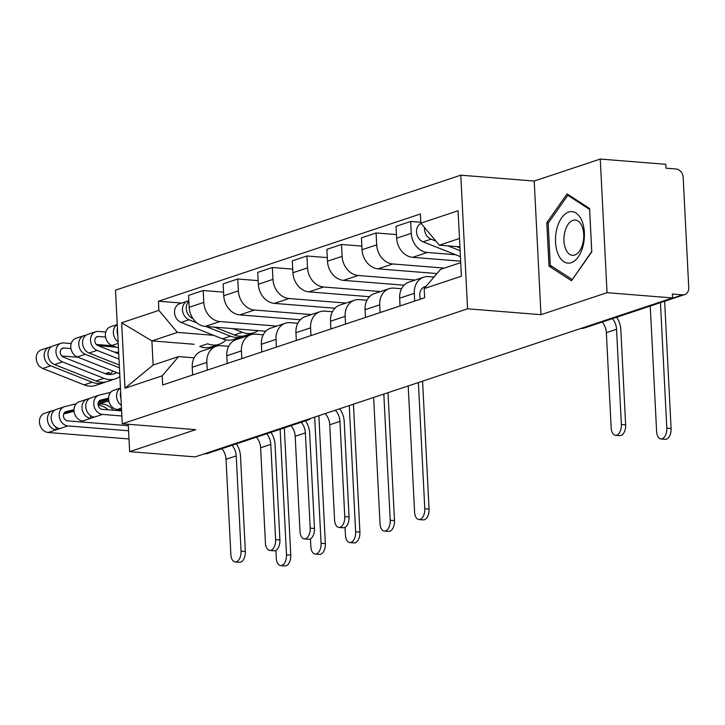 <?xml version="1.0" encoding="UTF-8"?>
<svg xmlns="http://www.w3.org/2000/svg" width="725" height="725" viewBox="0 0 725 725"><rect width="100%" height="100%" fill="white"/><g stroke="black" fill="none" stroke-linecap="round" stroke-linejoin="round"><path stroke-width="1.09" d="M607.033 292.692L600.264 159.065L534.216 181.051L460.792 175.187L115.502 290.154L122.271 423.781L467.562 308.814L540.986 314.677L607.033 292.692L672.546 297.93L195.161 456.886L129.648 451.648L195.687 429.653L122.271 423.781M600.264 159.065L665.786 164.303L665.976 168.2L676.189 169.016A7.948 6.425 71.6 0 1 683.168 177.335L688.75 287.58A7.948 6.425 71.6 0 1 684.672 294.595L584.278 328.026A7.948 6.425 -108.4 0 1 582.166 328.28L682.56 294.848A7.948 6.425 71.6 0 0 684.672 294.595M304.953 420.328L305.569 420.373A7.948 6.425 -108.4 0 0 307.69 420.119L207.287 453.551A7.948 6.425 -108.4 0 1 205.175 453.805L305.569 420.373A7.948 4.423 -85.4 0 0 306.666 419.757M204.559 453.75L205.175 453.805M128.271 424.623L129.648 451.648M682.56 294.848L672.356 294.033L672.546 297.93M455.59 254.72L427.306 252.463A18.279 14.79 -108.4 0 1 411.256 233.332L410.649 221.451L396.022 226.318L396.629 238.199A18.279 14.79 71.6 0 0 412.679 257.33L460.647 261.163M423.663 277.195L409.036 282.061A18.279 14.79 71.6 0 0 399.665 298.192L414.292 293.326A18.279 14.79 -108.4 0 1 423.663 277.195A18.279 14.79 -108.4 0 1 428.529 276.615L434.003 277.05M414.292 293.326L414.682 301.065M420.808 222.258L410.649 221.451M399.665 298.192L400.055 305.932M444.316 268.096L392.733 263.972A18.279 14.79 -108.4 0 1 376.683 244.842L376.076 232.961L361.449 237.827L362.056 249.717A18.279 14.79 71.6 0 0 378.106 268.848L436.985 273.552M380.108 312.575L379.719 304.835A18.279 14.79 -108.4 0 1 389.089 288.704A18.279 14.79 -108.4 0 1 393.956 288.124L401.559 288.74M396.448 234.592L376.076 232.961M389.089 288.704L374.462 293.58A18.279 14.79 71.6 0 0 365.092 309.711L365.482 317.45M415.117 280.04L358.159 275.482A18.279 14.79 -108.4 0 1 342.109 256.351L341.502 244.47L326.875 249.346L327.483 261.227A18.279 14.79 71.6 0 0 343.532 280.358L404.079 285.197M345.535 324.084L345.145 316.354A18.279 14.79 -108.4 0 1 354.516 300.213A18.279 14.79 -108.4 0 1 359.382 299.642L366.986 300.25M361.866 246.101L341.502 244.47M354.516 300.213L339.889 305.089A18.279 14.79 71.6 0 0 330.518 321.22L330.908 328.96M380.543 291.55L323.586 287A18.279 14.79 -108.4 0 1 307.536 267.869L306.929 255.988L292.302 260.855L292.909 272.736A18.279 14.79 71.6 0 0 308.959 291.867L369.505 296.706M310.962 335.603L310.572 327.863A18.279 14.79 -108.4 0 1 319.942 311.732A18.279 14.79 -108.4 0 1 324.809 311.152L332.413 311.759M327.292 257.611L306.929 255.988M319.942 311.732L305.316 316.598A18.279 14.79 71.6 0 0 295.945 332.73L296.335 340.469M345.97 303.068L289.012 298.51A18.279 14.79 -108.4 0 1 272.962 279.379L272.355 267.498L257.728 272.364L258.327 284.245A18.279 14.79 71.6 0 0 274.385 303.385L334.932 308.225M276.388 347.112L275.998 339.373A18.279 14.79 -108.4 0 1 285.369 323.241A18.279 14.79 -108.4 0 1 290.236 322.661L297.839 323.268M292.719 269.129L272.355 267.498M285.369 323.241L270.742 328.108A18.279 14.79 71.6 0 0 261.372 344.248L261.761 351.978M311.397 314.577L254.439 310.019A18.279 14.79 -108.4 0 1 238.38 290.888L237.782 279.007L223.155 283.883L223.753 295.764A18.279 14.79 71.6 0 0 239.812 314.895L300.358 319.734M241.815 358.621L241.425 350.882A18.279 14.79 -108.4 0 1 250.796 334.751A18.279 14.79 -108.4 0 1 255.662 334.18L263.266 334.787M258.145 280.638L237.782 279.007M250.796 334.751L236.169 339.626A18.279 14.79 71.6 0 0 226.798 355.757L227.188 363.497M276.814 326.087L219.865 321.538A18.279 14.79 -108.4 0 1 203.807 302.407L203.208 290.517L188.582 295.392L189.18 307.273A18.279 14.79 71.6 0 0 205.238 326.404L265.785 331.243M207.241 370.14L206.852 362.4A18.279 14.79 -108.4 0 1 216.222 346.269A18.279 14.79 -108.4 0 1 221.089 345.689L228.692 346.296M223.572 292.148L203.208 290.517M216.222 346.269L201.595 351.136A18.279 14.79 71.6 0 0 192.225 367.267L192.614 375.006M459.496 238.48L439.35 245.186L459.922 246.835M439.35 245.186L420.853 223.146L458.091 210.748L461.408 276.198L424.17 288.595L440.573 269.347L460.719 262.64M194.218 344.284L151.897 340.904L153.12 365.056L178.613 356.573L162.21 375.822L162.672 384.975L424.632 297.748L424.17 288.595M162.21 375.822L124.972 388.219L121.655 322.77L158.893 310.373L177.389 332.413L151.897 340.904L121.655 322.77M420.853 223.146L420.391 213.993L158.431 301.219L158.893 310.373M460.792 175.187L467.562 308.814M534.216 181.051L540.986 314.677M549.006 266.138L571.49 280.729L591.781 251.901L589.579 208.492L567.095 193.901L546.804 222.729L549.006 266.138L551.961 266.374M216.793 346.088L214.355 345.897M242.241 337.596L239.839 337.406M213.576 335.312L177.389 332.413M178.613 356.573L194.119 357.806M181.721 303.077L158.431 301.219M153.12 365.056L124.972 388.219M548.426 222.856L546.804 222.729M616.694 317.233A20.064 16.231 -108.4 0 1 620.827 329.612L625.648 424.859A9.144 5.084 94.6 0 1 619.821 435.671L615.543 435.326A9.144 5.084 -85.4 0 0 621.37 424.524L616.549 329.268A14.899 12.053 71.6 0 0 612.417 318.656M616.549 329.268L606.354 332.666L611.175 427.913A9.144 5.084 -85.4 0 0 615.543 435.326M426.164 286.257L424.85 286.692A9.933 8.038 71.6 0 0 420.527 299.117M606.354 332.666A14.899 12.053 71.6 0 0 602.221 322.054M664.644 301.265L671.087 428.493A9.144 5.084 94.6 0 1 665.26 439.305L660.982 438.96A9.144 5.084 -85.4 0 0 666.81 428.158L660.448 302.66M650.252 306.059L656.614 431.547A9.144 5.084 -85.4 0 0 660.982 438.96M459.967 247.896L456.632 246.572M460.112 250.696L447.95 245.875M435.933 241.117L431.067 239.187A9.933 8.038 -108.4 0 1 424.569 227.568M460.411 256.632L423.083 241.842A9.933 8.038 -108.4 0 1 416.594 232.643A9.933 8.038 -108.4 0 1 421.08 223.409M581.785 220.554A25.828 14.364 -85.4 0 0 561.639 217.835A25.828 14.364 -85.4 0 0 558.114 254.185A25.828 14.364 -85.4 0 0 578.269 256.895A25.828 14.364 -85.4 0 0 581.785 220.554M581.948 226.164A17.681 9.833 -85.4 0 0 575.26 220.056A17.681 9.833 -85.4 0 0 565.409 229.97A17.681 9.833 -85.4 0 0 565.745 249.192A17.681 9.833 -85.4 0 0 572.442 255.309A17.681 9.833 -85.4 0 0 582.284 245.385A17.681 9.833 -85.4 0 0 581.948 226.164M572.079 279.424L550.293 265.296L548.163 223.237L567.82 195.306L589.606 209.434L591.736 251.493L572.388 279.451M569.46 195.433L567.82 195.306M339.708 408.755A20.064 16.231 -108.4 0 1 344.23 421.705L349.06 516.961A9.144 5.084 94.6 0 1 343.233 527.764L338.956 527.428A9.144 5.084 -85.4 0 0 344.774 516.617L339.952 421.37A14.899 12.053 71.6 0 0 335.34 410.205M339.952 421.37L329.757 424.759L334.578 520.015A9.144 5.084 -85.4 0 0 338.956 527.428M329.757 424.759A14.899 12.053 71.6 0 0 325.144 413.603M305.533 420.844A20.064 16.231 -108.4 0 1 309.657 433.224L314.487 528.471A9.144 5.084 94.6 0 1 308.66 539.282L304.382 538.938A9.144 5.084 -85.4 0 0 310.2 528.126L305.379 432.879A14.899 12.053 71.6 0 0 301.247 422.267M305.379 432.879L295.184 436.269L300.005 531.525A9.144 5.084 -85.4 0 0 304.382 538.938M120.468 388.192A9.933 8.038 71.6 0 0 116.571 396.412A9.933 8.038 71.6 0 0 121.329 405.338M120.459 388.047L113.689 390.304A9.933 8.038 71.6 0 0 108.786 400.68A9.933 8.038 71.6 0 0 117.323 409.471L121.555 409.806M120.658 391.926A9.933 8.038 71.6 0 0 120.984 398.469M295.184 436.269A14.899 12.053 71.6 0 0 291.051 425.666M270.96 432.354A20.064 16.231 -108.4 0 1 275.083 444.733L279.913 539.98A9.144 5.084 94.6 0 1 274.086 550.792L269.8 550.447A9.144 5.084 -85.4 0 0 275.627 539.645L270.806 444.389A14.899 12.053 71.6 0 0 266.673 433.777M270.806 444.389L260.61 447.787L265.432 543.034A9.144 5.084 -85.4 0 0 269.8 550.447M98.691 401.587L108.596 399.149M98.31 402.375L108.659 399.819M89.483 398.551L87.589 399.013A9.933 8.038 71.6 0 0 87.091 399.158A9.933 8.038 71.6 0 0 82.197 409.543A9.933 8.038 71.6 0 0 90.725 418.325L82.75 420.98A9.933 8.038 71.6 0 1 74.213 412.199A9.933 8.038 71.6 0 1 79.116 401.813L87.091 399.158M121.619 410.903L102.216 409.353A4.767 3.861 -108.4 0 1 98.12 405.13A4.767 3.861 -108.4 0 1 100.467 400.146A4.767 3.861 -108.4 0 1 100.712 400.082L108.587 398.134M98.972 401.197L108.587 398.822M110.735 392.288L99.334 395.107A9.933 8.038 71.6 0 0 98.836 395.252A9.933 8.038 71.6 0 0 93.942 405.628A9.933 8.038 71.6 0 0 102.47 414.41L121.872 415.969M98.836 395.252L90.861 397.907A9.933 8.038 71.6 0 0 85.958 408.284A9.933 8.038 71.6 0 0 94.495 417.074L90.725 418.325L90.589 415.633M260.61 447.787A14.899 12.053 71.6 0 0 256.478 437.175M422.584 381.16L429.064 509.077A9.144 5.084 94.6 0 1 423.246 519.888L418.959 519.544A9.144 5.084 -85.4 0 0 424.787 508.742L418.397 382.555M408.202 385.945L414.591 512.131A9.144 5.084 -85.4 0 0 418.959 519.544M257.991 330.627A23.843 19.285 -108.4 0 1 253.804 332.757L245.829 335.412A23.843 19.285 -108.4 0 1 234.238 334.932L214.618 327.156M253.804 332.757A23.843 19.285 -108.4 0 1 242.213 332.277L233.015 328.624M192.959 318.574L192.814 318.52A9.933 8.038 -108.4 0 1 186.561 310.699A9.933 8.038 -108.4 0 1 188.881 301.364M243.899 335.92A23.843 19.285 -108.4 0 1 242.059 336.672A23.843 19.285 -108.4 0 1 230.468 336.183L205.927 326.458M242.059 336.672L234.075 339.327A23.843 19.285 -108.4 0 1 222.493 338.838L181.069 322.426A9.933 8.038 -108.4 0 1 174.544 312.856A9.933 8.038 -108.4 0 1 179.619 303.775L187.594 301.12A9.933 8.038 -108.4 0 1 188.853 300.839M196.856 322.861L189.044 319.77A9.933 8.038 -108.4 0 1 182.528 310.2A9.933 8.038 -108.4 0 1 187.594 301.12M388.011 392.669L394.491 520.595A9.144 5.084 94.6 0 1 388.663 531.398L384.386 531.062A9.144 5.084 -85.4 0 0 390.213 520.251L383.824 394.065M373.629 397.463L380.018 523.64A9.144 5.084 -85.4 0 0 384.386 531.062M219.231 344.275L211.247 346.931A23.843 19.285 -108.4 0 1 199.665 346.441L207.64 343.786A23.843 19.285 -108.4 0 0 219.231 344.275A23.843 19.285 -108.4 0 0 226.01 339.853M353.438 404.178L359.917 532.105A9.144 5.084 94.6 0 1 354.09 542.916L349.812 542.572A9.144 5.084 -85.4 0 0 355.64 531.76L349.251 405.574M345.046 527.338L345.444 535.159A9.144 5.084 -85.4 0 0 349.812 542.572M117.767 334.968A9.933 8.038 -108.4 0 1 117.441 328.425M118.429 348.027L111.922 345.453A9.933 8.038 -108.4 0 1 105.397 335.883A9.933 8.038 -108.4 0 1 110.472 326.803L117.242 324.546M118.121 341.837A9.933 8.038 -108.4 0 1 113.354 332.911A9.933 8.038 -108.4 0 1 117.251 324.691M318.864 415.697L325.344 543.614A9.144 5.084 94.6 0 1 319.517 554.426L315.239 554.081A9.144 5.084 -85.4 0 0 321.066 543.279L314.677 417.093M310.472 538.847L310.871 546.668A9.144 5.084 -85.4 0 0 315.239 554.081M105.551 337.062L98.528 336.5A4.767 3.861 71.6 0 0 97.25 336.645A4.767 3.861 71.6 0 0 94.821 341.004A4.767 3.861 71.6 0 0 97.948 345.598L118.728 353.836M119.29 365.019L89.093 353.057A9.933 8.038 -108.4 0 1 82.568 343.487A9.933 8.038 -108.4 0 1 87.643 334.406L95.618 331.751A9.933 8.038 -108.4 0 1 98.265 331.434L105.778 332.032M118.991 359.083L97.068 350.392A9.933 8.038 -108.4 0 1 90.552 340.832A9.933 8.038 -108.4 0 1 95.618 331.751M112.747 345.78L96.325 344.466M119.734 373.728A23.843 19.285 -108.4 0 1 118.764 373.375L77.348 356.963A9.933 8.038 -108.4 0 1 70.823 347.393A9.933 8.038 -108.4 0 1 75.898 338.312L83.873 335.657A9.933 8.038 -108.4 0 1 85.858 335.322M119.435 367.82L85.323 354.308A9.933 8.038 -108.4 0 1 78.798 344.737A9.933 8.038 -108.4 0 1 83.873 335.657M236.386 443.863A20.064 16.231 -108.4 0 1 240.51 456.243L245.34 551.498A9.144 5.084 94.6 0 1 239.513 562.301L235.226 561.966A9.144 5.084 -85.4 0 0 241.053 551.154L236.232 455.898A14.899 12.053 71.6 0 0 232.1 445.295M236.232 455.898L226.037 459.297L230.858 554.553A9.144 5.084 -85.4 0 0 235.226 561.966M64.117 413.105L74.023 410.658M63.737 413.884L74.086 411.329M108.125 409.824A18.678 15.107 71.6 0 0 98.147 405.266M54.91 410.06L53.016 410.531A9.933 8.038 71.6 0 0 52.517 410.676A9.933 8.038 71.6 0 0 47.614 421.053A9.933 8.038 71.6 0 0 56.151 429.834L48.167 432.49L129.005 438.96M52.517 410.676L44.542 413.332A9.933 8.038 71.6 0 0 39.639 423.708A9.933 8.038 71.6 0 0 48.167 432.49M128.334 425.711L67.642 420.862A4.767 3.861 -108.4 0 1 63.546 416.648A4.767 3.861 -108.4 0 1 65.893 411.664A4.767 3.861 -108.4 0 1 66.138 411.592L74.013 409.652M64.398 412.706L74.013 410.332M98.029 404.405L98.247 404.351A18.678 15.107 71.6 0 1 113.481 410.25M98.029 403.716L106.222 401.695A18.678 15.107 -108.4 0 1 108.931 401.342M121.22 409.779L118.583 410.658M76.161 403.807L64.761 406.616A9.933 8.038 71.6 0 0 64.262 406.761A9.933 8.038 71.6 0 0 59.368 417.138A9.933 8.038 71.6 0 0 67.896 425.928L128.588 430.777M64.262 406.761L56.287 409.417A9.933 8.038 71.6 0 0 51.384 419.793A9.933 8.038 71.6 0 0 59.921 428.584L56.151 429.834L56.015 427.143M128.108 424.605L128.162 425.702M226.037 459.297A14.899 12.053 71.6 0 0 221.904 448.684M284.327 427.904L290.77 555.132A9.144 5.084 94.6 0 1 284.943 565.935L280.666 565.591A9.144 5.084 -85.4 0 0 286.493 554.788L280.131 429.3M275.899 550.357L276.298 558.178A9.144 5.084 -85.4 0 0 280.666 565.591M70.977 348.571L63.945 348.009A4.767 3.861 71.6 0 0 62.676 348.163A4.767 3.861 71.6 0 0 60.248 352.522A4.767 3.861 71.6 0 0 63.374 357.108L104.799 373.529A18.678 15.107 71.6 0 0 113.879 373.91A18.678 15.107 71.6 0 0 116.689 372.55M109.656 374.535A18.678 15.107 -108.4 0 0 112.692 371.191L113 371.091M119.879 376.547A23.843 19.285 -108.4 0 1 115.511 378.803L107.527 381.468A23.843 19.285 -108.4 0 1 95.945 380.978L54.52 364.566A9.933 8.038 -108.4 0 1 47.995 354.996A9.933 8.038 -108.4 0 1 53.07 345.916L61.045 343.26A9.933 8.038 -108.4 0 1 63.691 342.943L71.204 343.55M115.511 378.803A23.843 19.285 -108.4 0 1 103.92 378.323L62.495 361.911A9.933 8.038 -108.4 0 1 55.979 352.341A9.933 8.038 -108.4 0 1 61.045 343.26M118.646 352.386L114.16 352.024M78.173 357.289L61.743 355.975M105.216 373.683L108.931 372.451A18.678 15.107 -108.4 0 1 107.481 374.308M108.931 372.451L110.408 373.892M105.605 381.975A23.843 19.285 -108.4 0 1 103.766 382.718A23.843 19.285 -108.4 0 1 92.175 382.229L50.75 365.817A9.933 8.038 -108.4 0 1 44.225 356.256A9.933 8.038 -108.4 0 1 49.3 347.166A9.933 8.038 -108.4 0 1 51.285 346.84M103.766 382.718L95.782 385.374A23.843 19.285 -108.4 0 1 84.191 384.893L42.775 368.472A9.933 8.038 -108.4 0 1 36.25 358.911A9.933 8.038 -108.4 0 1 41.325 349.831L49.3 347.166M98.219 345.707L116.19 347.139M205.238 326.404L219.865 321.538M239.812 314.895L254.439 310.019M274.385 303.385L289.012 298.51M308.959 291.867L323.586 287M343.532 280.358L358.159 275.482M378.106 268.848L392.733 263.972M412.679 257.33L427.306 252.463M226.798 355.757L241.425 350.882M261.372 344.248L275.998 339.373M295.945 332.73L310.572 327.863M330.518 321.22L345.145 316.354M365.092 309.711L379.719 304.835M192.225 367.267L206.852 362.4M223.753 295.764L238.38 290.888M258.327 284.245L272.962 279.379M292.909 272.736L307.536 267.869M327.483 261.227L342.109 256.351M362.056 249.717L376.683 244.842M396.629 238.199L411.256 233.332M189.18 307.273L203.807 302.407M581.033 328.398L581.133 328.407A7.948 4.423 -85.4 0 0 582.166 328.28L581.55 328.226M621.37 424.524L625.648 424.859M666.81 428.158L671.087 428.493M423.083 241.842L431.067 239.187M344.774 516.617L349.06 516.961M310.2 528.126L314.487 528.471M121.474 408.084L117.323 409.471M275.627 539.645L279.913 539.98M100.712 400.082L100.24 400.236M102.47 414.41L94.495 417.074M424.787 508.742L429.064 509.077M234.238 334.932L242.213 332.277M222.493 338.838L230.468 336.183M181.069 322.426L189.044 319.77M390.213 520.251L394.491 520.595M355.64 531.76L359.917 532.105M111.922 345.453L118.193 343.36M321.066 543.279L325.344 543.614M96.144 337.288L98.528 336.5M89.093 353.057L97.068 350.392M118.764 373.375L119.698 373.067M77.348 356.963L85.323 354.308M241.053 551.154L245.34 551.498M66.138 411.592L65.667 411.746M106.222 401.695L98.247 404.351M67.896 425.928L59.921 428.584M286.493 554.788L290.77 555.132M61.571 348.798L63.945 348.009M95.945 380.978L103.92 378.323M54.52 364.566L62.495 361.911M84.191 384.893L92.175 382.229M42.775 368.472L50.75 365.817M307.69 420.119A7.948 7.948 0 0 0 310.508 418.479M581.133 328.407A7.948 7.948 0 0 0 584.278 328.026"/></g></svg>
